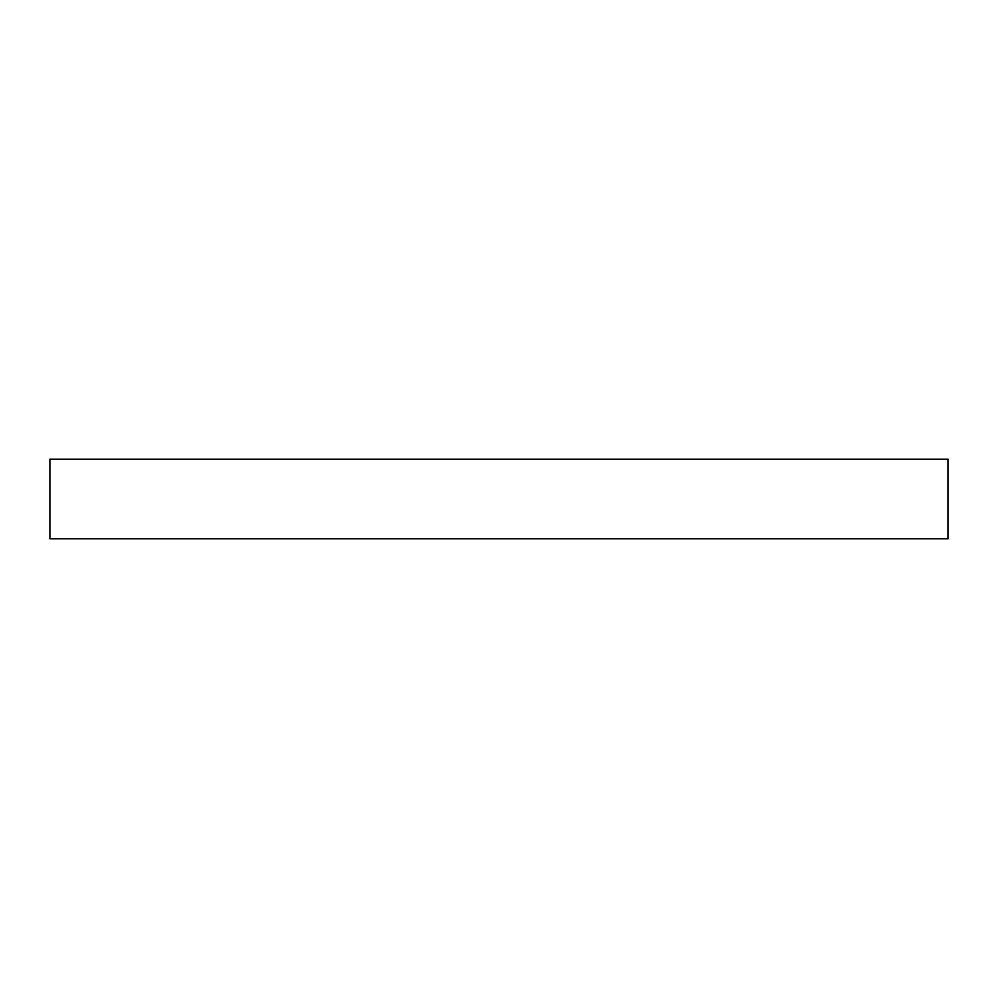 <?xml version="1.0" encoding="UTF-8"?>
<svg xmlns="http://www.w3.org/2000/svg" width="998" height="998" viewBox="0 0 998 998"><rect width="100%" height="100%" fill="white"/><g stroke="black" fill="none" stroke-linecap="round" stroke-linejoin="round"><path stroke-width="1.5" d="M948.1 538.783L948.1 459.217L49.9 459.217L49.9 538.783L948.1 538.783"/></g></svg>

